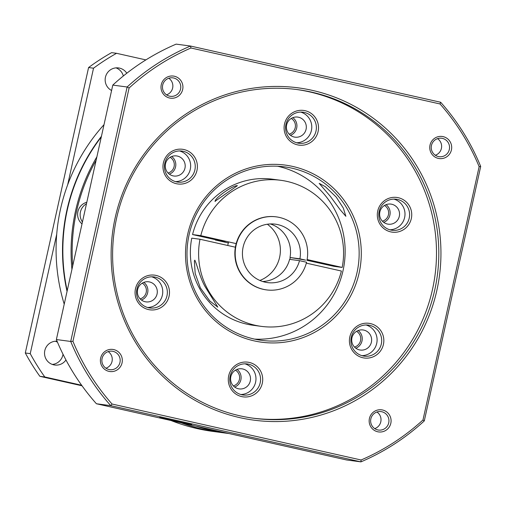 <?xml version="1.0" encoding="UTF-8"?>
<svg xmlns="http://www.w3.org/2000/svg" width="506" height="506" viewBox="0 0 506 506"><rect width="100%" height="100%" fill="white"/><g stroke="black" fill="none" stroke-linecap="round" stroke-linejoin="round"><path stroke-width="0.76" d="M219.598 432.307A184.197 181.173 -82.4 0 1 219.433 432.288L213.007 431.435A184.197 181.173 -82.4 0 1 197.448 428.652A184.197 181.173 -82.4 0 1 170.971 420.499M219.433 432.288A184.197 181.173 -82.4 0 1 203.874 429.512A184.197 181.173 -82.4 0 1 181.135 422.782M111.592 90.492A11.973 11.777 -82.4 0 1 119.505 68.108A11.973 11.777 -82.4 0 1 126.791 73.231M65.963 359.968A11.973 11.777 -82.4 0 1 44.648 351.499A11.973 11.777 -82.4 0 1 57.064 341.208M67.045 291.418A184.197 181.173 -82.4 0 1 66.95 209.971A184.197 181.173 -82.4 0 1 101.434 136.297M229.18 433.579A184.197 181.173 -82.4 0 1 228.004 433.427L219.762 432.333A184.197 181.173 -82.4 0 1 204.203 429.55A184.197 181.173 -82.4 0 1 181.673 422.902M67.203 290.697A184.197 181.173 -82.4 0 1 67.279 210.015A184.197 181.173 -82.4 0 1 101.289 136.962M228.004 433.427A184.197 181.173 -82.4 0 1 212.444 430.65A184.197 181.173 -82.4 0 1 196.056 426.134M277.573 166.234A87.494 86.058 -82.4 0 1 277.996 166.329A87.494 86.058 -82.4 0 1 344.339 263.31A87.494 86.058 -82.4 0 1 254.562 339.109M194.816 260.154C196.948 264.265 200.072 278.3 205.525 287.345L217.808 307.136L209.807 300.975L200.376 287.933L195.196 273.537L194.367 260.932L194.816 260.154M235.379 247.2L200.003 239.249L191.761 238.155A73.68 72.472 97.6 0 0 246.909 324.169A73.68 72.472 97.6 0 0 253.133 325.276L261.374 326.376A73.68 72.472 97.6 0 0 341.386 271.026L306.332 263.145M200.003 239.249A73.68 72.472 97.6 0 0 255.15 325.263A73.68 72.472 97.6 0 0 261.374 326.376M306.952 259.926L330.329 265.106L307.148 259.932M207.169 237.466L225.189 241.488L207.169 237.466M215.139 201.527C214.329 198.289 232.893 185.183 237.409 185.67L215.037 201.28M64.218 304.169A184.197 181.173 -82.4 0 1 104.015 124.672M145.886 59.904L116.551 53.307A221.04 217.409 97.6 0 0 93.528 68.196L67.677 184.772M56.716 234.215L30.246 353.637A221.04 217.409 97.6 0 0 44.794 376.97L81.637 385.249M30.246 353.637L25.3 352.979L88.582 67.538L93.528 68.196M116.551 53.307L111.605 52.649A221.04 217.409 97.6 0 0 88.582 67.538M123.344 75.976A11.973 11.777 97.6 0 0 115.982 67.867M82.023 385.787L39.854 376.312L44.794 376.97M52.295 364.428A11.973 11.777 97.6 0 0 63.016 354.219M57.513 342.258A11.973 11.777 97.6 0 0 55.382 341.227M25.3 352.979A221.04 217.409 97.6 0 0 39.854 376.312M71.928 269.407A184.197 181.173 -82.4 0 1 96.886 156.809M72.7 265.922A183.28 180.269 -82.4 0 1 96.121 160.269M82.01 223.911A12.435 12.226 -82.4 0 1 86.811 202.28M291.26 118.442A8.596 8.457 -82.4 0 1 289.166 134.16M384.478 205.461A8.596 8.457 -82.4 0 1 382.384 221.179M356.572 331.329A8.596 8.457 -82.4 0 1 354.478 347.046M235.448 370.177A8.596 8.457 -82.4 0 1 233.355 385.895M142.23 283.164A8.596 8.457 -82.4 0 1 140.137 298.882M170.136 157.296A8.596 8.457 -82.4 0 1 168.043 173.014M290.235 257.548A32.232 31.707 -82.4 0 1 289.843 259.376M228.332 242.943L215.297 240.015A46.052 45.293 -82.4 0 1 215.385 239.692M305.605 260.128L302.892 259.698M259.875 280.457A32.232 31.707 97.6 0 0 280.109 254.537A32.232 31.707 97.6 0 0 267.358 224.228M307.129 259.553L342.182 267.427L333.947 266.333L306.99 260.312M215.297 240.015L219.092 240.521L192.558 234.556L200.8 235.657L236.175 243.607M342.182 267.427A73.68 72.472 97.6 0 0 280.817 180.307A73.68 72.472 97.6 0 0 200.8 235.657M280.817 180.307L272.576 179.206A73.68 72.472 97.6 0 0 192.558 234.556M390.74 231.881A17.501 17.21 -82.4 0 1 377.729 211.021A17.501 17.21 -82.4 0 1 398.311 197.713A17.501 17.21 -82.4 0 1 411.321 218.573A17.501 17.21 -82.4 0 1 390.74 231.881M397.583 199.472A15.654 15.401 97.6 0 0 379.032 212.046A15.654 15.401 97.6 0 0 392.131 230.274A15.654 15.401 97.6 0 0 409.354 217.46A15.654 15.401 97.6 0 0 397.583 199.472M176.392 183.71A17.501 17.21 -82.4 0 1 163.387 162.856A17.501 17.21 -82.4 0 1 183.969 149.548A17.501 17.21 -82.4 0 1 196.973 170.402A17.501 17.21 -82.4 0 1 176.392 183.71M183.242 151.3A15.654 15.401 97.6 0 0 164.69 163.881A15.654 15.401 97.6 0 0 177.783 182.109A15.654 15.401 97.6 0 0 195.012 169.295A15.654 15.401 97.6 0 0 183.242 151.3M241.71 396.596A17.501 17.21 -82.4 0 1 228.699 375.743A17.501 17.21 -82.4 0 1 249.281 362.435A17.501 17.21 -82.4 0 1 262.291 383.289A17.501 17.21 -82.4 0 1 241.71 396.596M248.554 364.187A15.654 15.401 97.6 0 0 230.009 376.761A15.654 15.401 97.6 0 0 243.101 394.99A15.654 15.401 97.6 0 0 260.324 382.175A15.654 15.401 97.6 0 0 248.554 364.187M254.069 340.854A89.334 87.867 -82.4 0 1 187.656 234.379A89.334 87.867 -82.4 0 1 292.734 166.436A89.334 87.867 -82.4 0 1 359.14 272.917A89.334 87.867 -82.4 0 1 254.069 340.854M292.006 168.194A87.494 86.058 97.6 0 0 284.612 166.872A87.494 86.058 97.6 0 0 188.352 238.478A87.494 86.058 97.6 0 0 254.138 339.014A87.494 86.058 97.6 0 0 261.526 340.336A87.494 86.058 97.6 0 0 357.793 268.73A87.494 86.058 97.6 0 0 292.006 168.194M252.684 418.127A165.778 163.058 97.6 0 0 434.022 281.728A165.778 163.058 97.6 0 0 309.28 91.82A165.778 163.058 97.6 0 0 296.427 89.473M239.831 415.787A165.778 163.058 -82.4 0 1 115.185 225.29A165.778 163.058 -82.4 0 1 297.579 89.625A165.778 163.058 -82.4 0 1 311.582 92.124A165.778 163.058 -82.4 0 1 436.229 282.614A165.778 163.058 -82.4 0 1 253.835 418.285A165.778 163.058 -82.4 0 1 239.831 415.787M362.834 357.748A17.501 17.21 -82.4 0 1 349.823 336.888A17.501 17.21 -82.4 0 1 370.405 323.581A17.501 17.21 -82.4 0 1 383.415 344.441A17.501 17.21 -82.4 0 1 362.834 357.748M369.677 325.339A15.654 15.401 97.6 0 0 351.132 337.913A15.654 15.401 97.6 0 0 364.225 356.142A15.654 15.401 97.6 0 0 381.448 343.327A15.654 15.401 97.6 0 0 369.677 325.339M148.492 309.577A17.501 17.21 -82.4 0 1 135.481 288.724A17.501 17.21 -82.4 0 1 156.063 275.416A17.501 17.21 -82.4 0 1 169.074 296.269A17.501 17.21 -82.4 0 1 148.492 309.577M155.336 277.168A15.654 15.401 97.6 0 0 136.784 289.748A15.654 15.401 97.6 0 0 149.884 307.977A15.654 15.401 97.6 0 0 167.106 295.162A15.654 15.401 97.6 0 0 155.336 277.168M297.515 144.861A17.501 17.21 -82.4 0 1 284.511 124.008A17.501 17.21 -82.4 0 1 305.093 110.7A17.501 17.21 -82.4 0 1 318.097 131.554A17.501 17.21 -82.4 0 1 297.515 144.861M304.365 112.452A15.654 15.401 97.6 0 0 285.814 125.026A15.654 15.401 97.6 0 0 298.907 143.255A15.654 15.401 97.6 0 0 316.136 130.44A15.654 15.401 97.6 0 0 304.365 112.452M239.762 417.627A167.619 164.867 -82.4 0 1 115.159 217.846A167.619 164.867 -82.4 0 1 312.31 90.372A167.619 164.867 -82.4 0 1 436.912 290.147A167.619 164.867 -82.4 0 1 239.762 417.627M191.755 424.654L159.656 417.494L191.755 424.654M336.205 197.062L325.358 186.695L319.204 183.374L330.273 196.271L340.177 209.75L345.864 216.302L343.321 208.086L336.205 197.062M387.387 224.025A10.133 9.962 -82.4 0 1 379.772 212.387A10.133 9.962 -82.4 0 1 391.77 204.247A10.133 9.962 -82.4 0 1 399.392 215.891A10.133 9.962 -82.4 0 1 387.387 224.025M173.046 175.86A10.133 9.962 -82.4 0 1 165.424 164.222A10.133 9.962 -82.4 0 1 177.429 156.082A10.133 9.962 -82.4 0 1 185.044 167.726A10.133 9.962 -82.4 0 1 173.046 175.86M238.358 388.747A10.133 9.962 -82.4 0 1 230.742 377.103A10.133 9.962 -82.4 0 1 242.747 368.969A10.133 9.962 -82.4 0 1 250.362 380.607A10.133 9.962 -82.4 0 1 238.358 388.747M377.704 431.763A11.151 10.968 -82.4 0 1 369.418 418.475A11.151 10.968 -82.4 0 1 382.53 409.993A11.151 10.968 -82.4 0 1 390.822 423.282A11.151 10.968 -82.4 0 1 377.704 431.763M381.802 411.745A9.31 9.152 97.6 0 0 370.778 419.221A9.31 9.152 97.6 0 0 378.564 430.062A9.31 9.152 97.6 0 0 388.804 422.44A9.31 9.152 97.6 0 0 381.802 411.745M169.542 98.006A11.151 10.968 -82.4 0 1 161.256 84.717A11.151 10.968 -82.4 0 1 174.368 76.235A11.151 10.968 -82.4 0 1 182.66 89.524A11.151 10.968 -82.4 0 1 169.542 98.006M173.64 77.987A9.31 9.152 97.6 0 0 162.616 85.463A9.31 9.152 97.6 0 0 170.395 96.304A9.31 9.152 97.6 0 0 180.636 88.683A9.31 9.152 97.6 0 0 173.64 77.987M438.31 158.397A11.151 10.968 -82.4 0 1 430.018 145.108A11.151 10.968 -82.4 0 1 443.136 136.633A11.151 10.968 -82.4 0 1 451.422 149.921A11.151 10.968 -82.4 0 1 438.31 158.397M442.408 138.385A9.31 9.152 97.6 0 0 431.378 145.861A9.31 9.152 97.6 0 0 439.164 156.696A9.31 9.152 97.6 0 0 449.404 149.08A9.31 9.152 97.6 0 0 442.408 138.385M108.942 371.366A11.151 10.968 -82.4 0 1 100.65 358.077A11.151 10.968 -82.4 0 1 113.768 349.595A11.151 10.968 -82.4 0 1 122.054 362.884A11.151 10.968 -82.4 0 1 108.942 371.366M113.04 351.354A9.31 9.152 97.6 0 0 102.01 358.83A9.31 9.152 97.6 0 0 109.796 369.665A9.31 9.152 97.6 0 0 120.036 362.049A9.31 9.152 97.6 0 0 113.04 351.354M359.481 349.893A10.133 9.962 -82.4 0 1 351.866 338.255A10.133 9.962 -82.4 0 1 363.871 330.114A10.133 9.962 -82.4 0 1 371.486 341.759A10.133 9.962 -82.4 0 1 359.481 349.893M145.14 301.728A10.133 9.962 -82.4 0 1 137.524 290.09A10.133 9.962 -82.4 0 1 149.523 281.95A10.133 9.962 -82.4 0 1 157.145 293.594A10.133 9.962 -82.4 0 1 145.14 301.728M294.169 137.012A10.133 9.962 -82.4 0 1 286.548 125.368A10.133 9.962 -82.4 0 1 298.553 117.234A10.133 9.962 -82.4 0 1 306.168 128.872A10.133 9.962 -82.4 0 1 294.169 137.012M389.848 229.787A15.654 15.401 97.6 0 0 393.927 199.105M175.5 181.622A15.654 15.401 97.6 0 0 179.586 150.94M240.818 394.503A15.654 15.401 97.6 0 0 244.904 363.82M361.942 355.655A15.654 15.401 97.6 0 0 366.028 324.972M147.6 307.49A15.654 15.401 97.6 0 0 151.68 276.807M296.624 142.768A15.654 15.401 97.6 0 0 300.709 112.085M479.138 166.676A223.804 220.123 97.6 0 0 440.024 103.97L190.977 48.007A223.804 220.123 97.6 0 0 129.093 88.019L72.94 341.322A223.804 220.123 97.6 0 0 112.054 404.028L361.094 459.992A223.804 220.123 97.6 0 0 422.978 419.98L479.138 166.676L480.7 166.455A225.644 221.938 97.6 0 0 440.656 102.25L190.484 46.033L190.977 48.007M383.706 222.349A10.133 9.962 97.6 0 0 386.059 204.677M169.365 174.184A10.133 9.962 97.6 0 0 171.717 156.512M234.676 387.065A10.133 9.962 97.6 0 0 237.029 369.399M361.094 459.992L360.93 461.87L110.757 405.654L96.418 403.75L346.591 459.967L360.93 461.87A225.644 221.938 97.6 0 0 424.287 420.903L480.7 166.455M129.093 88.019L127.126 87L112.787 85.097A225.644 221.938 97.6 0 1 176.145 44.13L190.484 46.033A225.644 221.938 97.6 0 0 127.126 87L70.713 341.455A225.644 221.938 97.6 0 0 110.757 405.654L112.054 404.028M440.024 103.97L440.656 102.25M422.978 419.98L424.287 420.903M72.94 341.322L70.713 341.455L56.375 339.545A225.644 221.938 97.6 0 0 96.418 403.75M355.8 348.217A10.133 9.962 97.6 0 0 358.153 330.544M141.459 300.052A10.133 9.962 97.6 0 0 143.812 282.38M290.488 135.33A10.133 9.962 97.6 0 0 292.841 117.664M374.731 428.607A9.31 9.152 97.6 0 0 376.938 412.004M166.563 94.85A9.31 9.152 97.6 0 0 168.776 78.247M112.787 85.097L56.375 339.545M435.331 155.247A9.31 9.152 97.6 0 0 437.545 138.644M105.963 368.216A9.31 9.152 97.6 0 0 108.17 351.607M304.878 259.964L290.008 257.497L299.9 258.813L304.878 259.964M228.63 241.912A34.996 34.421 97.6 0 0 227.744 245.486M262.646 281.507A29.474 28.987 -82.4 0 0 289.603 259.344L299.489 260.66L306.566 262.247A36.837 36.236 -82.4 0 1 266.561 289.9A36.837 36.236 -82.4 0 1 263.449 289.343A36.837 36.236 -82.4 0 1 235.752 247.017A36.837 36.236 -82.4 0 1 276.282 216.865A36.837 36.236 -82.4 0 1 279.394 217.422A36.837 36.236 -82.4 0 1 306.971 260.407M276.282 216.865L275.953 216.821A36.837 36.236 97.6 0 0 235.423 246.972A36.837 36.236 97.6 0 0 263.12 289.299A36.837 36.236 97.6 0 0 266.232 289.856L266.561 289.9M299.489 260.66A29.474 28.987 -82.4 0 1 267.535 282.601A29.474 28.987 -82.4 0 1 265.043 282.152A29.474 28.987 -82.4 0 1 242.886 248.288A29.474 28.987 -82.4 0 1 275.308 224.171A29.474 28.987 -82.4 0 1 277.8 224.613A29.474 28.987 -82.4 0 1 299.9 258.813M270.312 223.949A29.474 28.987 -82.4 0 1 290.008 257.497M83.572 216.872L85.362 208.795M82.446 221.97A12.435 12.226 -82.4 0 1 86.475 203.779"/></g></svg>
